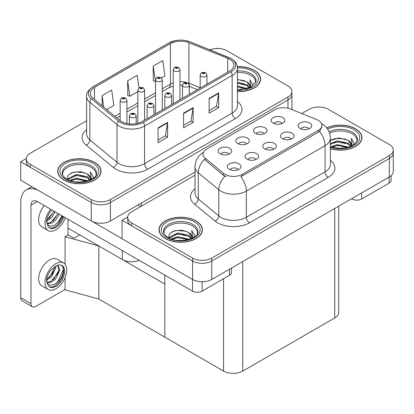 <?xml version="1.0" encoding="UTF-8"?>
<svg xmlns="http://www.w3.org/2000/svg" width="414" height="414" viewBox="0 0 414 414"><rect width="100%" height="100%" fill="white"/><g stroke="black" fill="none" stroke-linecap="round" stroke-linejoin="round"><path stroke-width="0.62" d="M139.342 260.427A13.543 7.819 180 0 1 122.218 259.464L68.01 228.166M195.004 172.1L110.409 220.941A13.543 7.819 0 0 1 91.251 220.941L20.7 180.209L20.7 161.776L91.251 202.508A13.543 7.819 0 0 0 110.409 202.508L287.973 99.991A13.543 7.819 0 0 0 291.937 94.464A13.543 7.819 0 0 1 287.973 99.991L110.409 202.508A13.543 7.819 0 0 1 91.251 202.508L30.279 167.303A13.543 7.819 0 0 1 26.31 161.776L26.31 158.826A13.543 7.819 0 0 0 30.279 164.358L91.251 199.558A13.543 7.819 0 0 0 110.409 199.558L287.973 97.042A13.543 7.819 0 0 0 291.937 91.515A13.543 7.819 0 0 0 287.973 85.983L226.996 50.782A13.543 7.819 0 0 0 209.846 49.83M217.93 48.495L217.417 48.2L216.905 48.495M26.32 158.531L20.7 161.776M65.076 264.267L65.076 236.72L68.269 234.878L74.013 238.195L79.695 234.914L74.013 238.195L68.01 234.728M98.853 299.053L98.853 245.973L164.839 284.071L164.839 337.151L98.853 299.053L65.076 289.8L65.076 277.592M65.076 236.72L98.853 245.973M273.514 149.335A4.062 2.344 0 0 0 272.428 148.191A4.062 2.344 0 0 0 268.422 147.596A4.062 2.344 0 0 0 265.586 149.335M274.342 143.399A6.774 3.912 0 0 0 265.664 142.965A6.774 3.912 0 0 0 263.418 147.824A6.774 3.912 0 0 0 264.763 148.926A6.774 3.912 0 0 0 275.683 147.824A6.774 3.912 0 0 0 274.342 143.399M246.537 143.968A4.062 2.344 0 0 0 245.45 142.825A4.062 2.344 0 0 0 241.445 142.235A4.062 2.344 0 0 0 238.614 143.968M247.365 138.033A6.774 3.912 0 0 0 238.687 137.598A6.774 3.912 0 0 0 236.446 142.457A6.774 3.912 0 0 0 237.786 143.565A6.774 3.912 0 0 0 248.71 142.457A6.774 3.912 0 0 0 247.365 138.033M255.831 159.545A4.062 2.344 0 0 0 254.739 158.402A4.062 2.344 0 0 0 250.734 157.806A4.062 2.344 0 0 0 247.903 159.545M256.654 153.61A6.774 3.912 0 0 0 247.976 153.175A6.774 3.912 0 0 0 245.735 158.034A6.774 3.912 0 0 0 247.075 159.142A6.774 3.912 0 0 0 258 158.034A6.774 3.912 0 0 0 256.654 153.61M238.143 169.756A4.062 2.344 0 0 0 237.051 168.612A4.062 2.344 0 0 0 233.051 168.017A4.062 2.344 0 0 0 230.215 169.756M238.966 163.82A6.774 3.912 0 0 0 230.293 163.385A6.774 3.912 0 0 0 228.047 168.244A6.774 3.912 0 0 0 229.392 169.352A6.774 3.912 0 0 0 240.311 168.244A6.774 3.912 0 0 0 238.966 163.82M291.202 139.125A4.062 2.344 0 0 0 290.111 137.981A4.062 2.344 0 0 0 286.11 137.386A4.062 2.344 0 0 0 283.274 139.125M292.025 133.189A6.774 3.912 0 0 0 283.347 132.749A6.774 3.912 0 0 0 281.106 137.614A6.774 3.912 0 0 0 282.451 138.716A6.774 3.912 0 0 0 293.371 137.614A6.774 3.912 0 0 0 292.025 133.189M308.891 128.909A4.062 2.344 0 0 0 307.799 127.771A4.062 2.344 0 0 0 303.793 127.176A4.062 2.344 0 0 0 300.962 128.909M309.713 122.979A6.774 3.912 0 0 0 301.035 122.539A6.774 3.912 0 0 0 298.794 127.398A6.774 3.912 0 0 0 300.134 128.506A6.774 3.912 0 0 0 311.059 127.398A6.774 3.912 0 0 0 309.713 122.979M281.913 123.548A4.062 2.344 0 0 0 280.821 122.404A4.062 2.344 0 0 0 276.816 121.809A4.062 2.344 0 0 0 273.985 123.548M282.736 117.612A6.774 3.912 0 0 0 274.058 117.178A6.774 3.912 0 0 0 271.817 122.037A6.774 3.912 0 0 0 273.157 123.144A6.774 3.912 0 0 0 284.082 122.037A6.774 3.912 0 0 0 282.736 117.612M264.225 133.758A4.062 2.344 0 0 0 263.133 132.615A4.062 2.344 0 0 0 259.133 132.019A4.062 2.344 0 0 0 256.297 133.758M265.053 127.822A6.774 3.912 0 0 0 256.375 127.388A6.774 3.912 0 0 0 254.129 132.247A6.774 3.912 0 0 0 255.474 133.355A6.774 3.912 0 0 0 266.393 132.247A6.774 3.912 0 0 0 265.053 127.822M228.854 154.179A4.062 2.344 0 0 0 227.762 153.04A4.062 2.344 0 0 0 223.762 152.445A4.062 2.344 0 0 0 220.926 154.179M229.677 148.248A6.774 3.912 0 0 0 220.998 147.808A6.774 3.912 0 0 0 218.758 152.668A6.774 3.912 0 0 0 220.103 153.775A6.774 3.912 0 0 0 231.022 152.668A6.774 3.912 0 0 0 229.677 148.248M318.366 120.417A12.192 7.038 0 0 0 316.736 119.625L290.447 109.001A12.192 7.038 0 0 0 274.839 109.788L206.545 149.216A12.192 7.038 0 0 0 202.974 154.189A12.192 7.038 0 0 0 205.178 158.231L223.586 173.404A12.192 7.038 0 0 0 242.195 174.346L318.366 130.369A12.192 7.038 0 0 0 321.937 125.39A12.192 7.038 0 0 0 318.366 120.417M319.292 107.014L318.78 106.719L318.268 107.014M127.683 217.05L122.063 220.295L192.613 261.027A13.543 7.819 0 0 0 211.766 261.027L389.331 158.515A13.543 7.819 0 0 0 393.3 152.983A13.543 7.819 0 0 1 389.331 158.515L211.766 261.027A13.543 7.819 0 0 1 192.613 261.027L131.636 225.827A13.543 7.819 0 0 1 127.672 220.295L127.672 217.345A13.543 7.819 0 0 0 131.636 222.877L192.613 258.082A13.543 7.819 0 0 0 211.766 258.082L389.331 155.566A13.543 7.819 0 0 0 393.3 150.034A13.543 7.819 0 0 0 389.331 144.507L328.359 109.301A13.543 7.819 0 0 0 309.201 109.301L301.785 113.581M122.063 220.295L122.063 238.728L192.613 279.46A13.543 7.819 0 0 0 211.766 279.46L389.331 176.944A13.543 7.819 0 0 0 393.3 171.417L393.3 150.034M338.709 206.172L338.709 312.42A13.543 7.819 180 0 1 334.74 317.947L242.733 371.068A13.543 7.819 180 0 1 223.581 371.068L164.839 337.151L164.839 275.15M237.46 91.592A21.673 12.513 0 0 0 260.577 79.11A21.673 12.513 0 0 0 254.227 70.261A21.673 12.513 0 0 0 237.336 66.633M94.671 162.381A21.673 12.513 0 0 0 71.053 159.669A21.673 12.513 0 0 0 57.675 171.23A21.673 12.513 0 0 0 64.02 180.08A21.673 12.513 0 0 0 87.639 182.791A21.673 12.513 0 0 0 101.016 171.23A21.673 12.513 0 0 0 94.671 162.381M57.898 172.379A21.673 12.513 0 0 0 57.825 172.705M229.615 59.259A14.449 8.342 180 0 1 233.848 65.158A14.449 8.342 180 0 1 229.615 71.053L142.012 121.633A14.449 8.342 180 0 1 119.962 120.515L92.824 98.144A14.449 8.342 180 0 1 90.216 93.357A14.449 8.342 180 0 1 94.444 87.457L170.428 43.589A14.449 8.342 180 0 1 188.929 42.658L227.684 58.322A14.449 8.342 180 0 1 229.615 59.259M230.893 58.524A16.255 9.382 0 0 0 228.719 57.468L189.964 41.804A16.255 9.382 0 0 0 186.062 40.644A16.255 9.382 0 0 0 175.226 40.644A16.255 9.382 0 0 0 169.15 42.854L93.166 86.723A16.255 9.382 0 0 0 91.349 98.739L118.482 121.116A16.255 9.382 0 0 0 143.291 122.368L230.893 71.793A16.255 9.382 0 0 0 230.893 58.524M158.039 127.9L158.039 142.644L167.618 137.117L167.618 122.368L158.039 127.9M158.039 140.025L165.414 135.766L167.577 122.86A3.612 2.086 -120 0 0 167.618 122.368M165.352 135.808L167.618 137.117M209.117 98.408L209.117 113.151L218.695 107.624L218.695 92.881L209.117 98.408M209.117 110.538L216.496 106.279L218.659 93.367A3.612 2.086 -120 0 0 218.695 92.881M216.429 106.315L218.695 107.624M183.578 113.151L183.578 127.9L193.157 122.368L193.157 107.624L183.578 113.151M183.578 125.282L190.957 121.023L193.115 108.111A3.612 2.086 -120 0 0 193.157 107.624M190.89 121.059L193.157 122.368M86.604 120.779L30.279 153.299A13.543 7.819 0 0 0 26.31 158.826M161.527 77.956L164.927 75.995L162.764 60.589L153.185 66.116L153.34 80.771M106.719 109.596L113.845 105.482L111.687 90.076L102.108 95.608L102.108 105.793M138.98 87.825L137.225 75.332L127.647 80.859L127.802 95.515M127.647 80.859L129.81 96.265L137.831 91.639M129.81 96.265L127.647 95.458M153.185 66.116L155.514 81.429M155.348 81.522L153.185 80.714M102.108 95.608L103.723 107.128M100.866 172.705A21.673 12.513 0 0 0 100.788 172.379M260.427 80.585A21.673 12.513 0 0 0 260.349 80.259M330.356 148.761A21.673 12.513 0 0 0 361.934 137.629A21.673 12.513 0 0 0 355.59 128.785A21.673 12.513 0 0 0 326.687 127.879M196.029 220.905A21.673 12.513 0 0 0 172.41 218.194A21.673 12.513 0 0 0 159.033 229.749A21.673 12.513 0 0 0 165.383 238.599A21.673 12.513 0 0 0 189.001 241.31A21.673 12.513 0 0 0 202.379 229.749A21.673 12.513 0 0 0 196.029 220.905M159.261 230.898A21.673 12.513 0 0 0 159.188 231.224M321.937 125.39L321.937 126.886L319.546 131.347L318.366 132.206L240.819 176.799A15.799 9.124 60 0 1 246.34 191.118A18.061 10.428 180 0 1 220.802 191.118A18.061 10.428 180 0 1 218.778 189.726L198.27 172.814A18.061 10.428 180 0 1 195.004 166.832L195.004 193.007A18.061 10.428 0 0 0 198.27 198.989L218.778 215.901A18.061 10.428 0 0 0 220.802 217.293A18.061 10.428 0 0 0 246.34 217.293L325.068 171.841A18.061 10.428 0 0 0 330.356 164.467L330.356 138.292A18.061 10.428 180 0 1 325.068 145.666A15.799 9.124 -120 0 0 319.546 131.347M226.323 176.799L223.586 175.412L204.361 159.406A15.799 10.567 129.5 0 0 198.27 172.814L198.27 198.989A4.513 3.022 -50.5 0 1 194.57 204.169A22.573 13.031 180 0 1 195.004 188.872M195.004 175.231L131.636 211.818A13.543 7.819 0 0 0 127.672 217.345M202.223 231.224A21.673 12.513 0 0 0 202.151 230.898M361.784 139.104A21.673 12.513 0 0 0 361.712 138.778M126.917 123.584L126.917 100.25A3.384 1.956 180 0 1 124.826 102.056A3.384 1.956 180 0 1 121.136 101.632A3.384 1.956 180 0 1 120.143 100.25L121.493 97.901A2.256 1.361 57.8 0 1 122.699 97.963A1.128 0.652 0 0 0 122.73 98.868A1.128 0.652 0 0 0 124.329 98.868A1.128 0.652 0 0 0 124.329 97.942A1.128 0.652 0 0 0 122.767 97.927L123.222 98.211A0.45 0.259 180 0 1 123.703 98.646A0.45 0.259 180 0 1 123.196 98.227L122.699 97.963M123.222 98.599L123.222 98.211M122.767 97.927A2.256 1.247 -117.9 0 0 121.711 97.771A2.256 1.247 -117.9 0 0 121.612 97.839M123.196 98.584L123.196 98.227M136.206 123.677L136.206 115.822A3.384 1.956 180 0 1 134.115 117.628A3.384 1.956 180 0 1 130.426 117.203A3.384 1.956 180 0 1 129.432 115.822L130.783 113.472A2.256 1.361 57.8 0 1 131.988 113.539A1.128 0.652 0 0 0 132.019 114.44A1.128 0.652 0 0 0 133.618 114.44A1.128 0.652 0 0 0 133.618 113.519A1.128 0.652 0 0 0 132.056 113.498L132.516 113.788A0.45 0.259 180 0 1 132.992 114.223A0.45 0.259 180 0 1 132.501 114.166L132.516 113.788M132.056 113.498A2.256 1.247 -117.9 0 0 131 113.348A2.256 1.247 -117.9 0 0 130.902 113.41M132.485 114.155L131.988 113.539M132.501 114.166A0.45 0.259 180 0 1 132.485 113.803M144.6 120.138L144.6 90.04A3.384 1.956 180 0 1 142.509 91.846A3.384 1.956 180 0 1 138.819 91.422A3.384 1.956 180 0 1 137.831 90.04L139.182 87.685A2.256 1.361 57.8 0 1 140.382 87.752A1.128 0.652 0 0 0 140.418 88.653A1.128 0.652 0 0 0 142.012 88.653A1.128 0.652 0 0 0 142.012 87.732A1.128 0.652 0 0 0 140.455 87.716L140.91 88.001A0.45 0.259 180 0 1 141.386 88.436A0.45 0.259 180 0 1 140.884 88.016L140.382 87.752M140.91 88.384L140.91 88.001M140.455 87.716A2.256 1.247 -117.9 0 0 139.399 87.561A2.256 1.247 -117.9 0 0 139.295 87.623M140.884 88.368L140.884 88.016M162.288 109.927L162.288 79.824A3.384 1.956 180 0 1 160.197 81.63A3.384 1.956 180 0 1 156.508 81.211A3.384 1.956 180 0 1 155.514 79.824L156.865 77.475A2.256 1.361 57.8 0 1 158.07 77.542A1.128 0.652 0 0 0 158.101 78.443A1.128 0.652 0 0 0 159.701 78.443A1.128 0.652 0 0 0 159.701 77.522A1.128 0.652 0 0 0 158.138 77.501L158.598 77.791A0.45 0.259 180 0 1 159.074 78.225A0.45 0.259 180 0 1 158.583 78.168L158.598 77.791M158.138 77.501A2.256 1.247 -117.9 0 0 157.082 77.351A2.256 1.247 -117.9 0 0 156.984 77.413M158.567 78.158L158.07 77.542M158.583 78.168A0.45 0.259 180 0 1 158.567 77.806M179.976 99.717L179.976 69.614A3.384 1.956 180 0 1 177.885 71.42A3.384 1.956 180 0 1 174.196 70.996A3.384 1.956 180 0 1 173.202 69.614L174.553 67.265A2.256 1.361 57.8 0 1 175.753 67.332A1.128 0.652 0 0 0 175.79 68.232A1.128 0.652 0 0 0 177.383 68.232A1.128 0.652 0 0 0 177.383 67.311A1.128 0.652 0 0 0 175.826 67.291L176.281 67.58A0.45 0.259 180 0 1 176.762 68.015A0.45 0.259 180 0 1 176.271 67.958L175.753 67.332M176.281 67.963L176.281 67.58M175.826 67.291A2.256 1.247 -117.9 0 0 174.77 67.14A2.256 1.247 -117.9 0 0 174.672 67.203M176.271 67.958A0.45 0.259 180 0 1 176.255 67.596M153.889 114.771L153.889 105.611A3.384 1.956 180 0 1 151.803 107.417A3.384 1.956 180 0 1 148.108 106.993A3.384 1.956 180 0 1 147.12 105.611L148.471 103.262A2.256 1.361 57.8 0 1 149.671 103.329A1.128 0.652 0 0 0 149.708 104.23A1.128 0.652 0 0 0 151.301 104.23A1.128 0.652 0 0 0 151.301 103.309A1.128 0.652 0 0 0 149.744 103.288L150.199 103.578A0.45 0.259 180 0 1 150.68 104.007A0.45 0.259 180 0 1 150.173 103.593L149.671 103.329M150.199 103.961L150.199 103.578M149.744 103.288A2.256 1.247 -117.9 0 0 148.688 103.138A2.256 1.247 -117.9 0 0 148.59 103.2M150.173 103.945L150.173 103.593M171.577 104.561L171.577 95.401A3.384 1.956 180 0 1 169.486 97.207A3.384 1.956 180 0 1 165.797 96.783A3.384 1.956 180 0 1 164.803 95.401L166.154 93.052A2.256 1.361 57.8 0 1 167.359 93.119A1.128 0.652 0 0 0 167.396 94.019A1.128 0.652 0 0 0 168.99 94.019A1.128 0.652 0 0 0 168.99 93.098A1.128 0.652 0 0 0 167.427 93.078L167.887 93.367A0.45 0.259 180 0 1 168.363 93.797A0.45 0.259 180 0 1 167.872 93.74L167.887 93.367M167.427 93.078A2.256 1.247 -117.9 0 0 166.371 92.927A2.256 1.247 -117.9 0 0 166.273 92.99M167.856 93.735L167.359 93.119M167.872 93.74A0.45 0.259 180 0 1 167.856 93.383M189.265 94.351L189.265 85.191A3.384 1.956 180 0 1 187.175 86.997A3.384 1.956 180 0 1 183.485 86.573A3.384 1.956 180 0 1 182.491 85.191L183.842 82.841A2.256 1.361 57.8 0 1 185.048 82.909A1.128 0.652 0 0 0 185.079 83.809A1.128 0.652 0 0 0 186.678 83.809A1.128 0.652 0 0 0 186.678 82.888A1.128 0.652 0 0 0 185.115 82.867L185.57 83.157A0.45 0.259 180 0 1 186.052 83.587A0.45 0.259 180 0 1 185.56 83.53L185.048 82.909M185.57 83.54L185.57 83.157M185.115 82.867A2.256 1.247 -117.9 0 0 184.059 82.712A2.256 1.247 -117.9 0 0 183.961 82.779M185.56 83.53A0.45 0.259 180 0 1 185.544 83.173M206.948 84.14L206.948 74.981A3.384 1.956 180 0 1 204.858 76.787A3.384 1.956 180 0 1 201.168 76.362A3.384 1.956 180 0 1 200.179 74.981L201.53 72.631A2.256 1.361 57.8 0 1 202.731 72.693A1.128 0.652 0 0 0 202.767 73.599A1.128 0.652 0 0 0 204.361 73.599A1.128 0.652 0 0 0 204.361 72.673A1.128 0.652 0 0 0 202.803 72.657L203.258 72.942A0.45 0.259 180 0 1 203.735 73.376A0.45 0.259 180 0 1 203.243 73.319L203.258 72.942M202.803 72.657A2.256 1.247 -117.9 0 0 201.747 72.502A2.256 1.247 -117.9 0 0 201.644 72.569M203.233 73.314L202.731 72.693M203.243 73.319A0.45 0.259 180 0 1 203.233 72.957M361.655 192.924L361.655 199.01L389.108 183.159L389.108 177.073M391.095 175.691L391.095 180.39A6.774 3.912 180 0 1 389.108 183.159M361.655 199.01A6.774 3.912 180 0 1 352.076 199.01L352.076 198.456M351.6 198.73L352.076 199.01M202.094 281.753L202.094 291.13L229.553 275.279L229.553 269.193M140.641 206.617L137.929 205.054M122.063 238.655L92.42 221.542M30.978 303.664A6.774 3.912 120 0 0 32.38 306.764L22.165 300.864A6.774 3.912 -60 0 1 20.762 297.764L30.978 303.664L30.978 205.235A9.03 5.211 60 0 1 32.851 201.106A9.03 5.211 60 0 1 37.364 201.551L192.52 291.13L192.52 279.403M38.357 190.399A27.091 15.639 -120 0 0 26.372 189.886A27.091 15.639 -120 0 0 20.762 202.291L20.762 297.764M32.38 306.764A6.774 3.912 120 0 0 35.77 306.427L63.223 290.576A6.774 3.912 120 0 0 65.076 289.075M68.01 235.023L68.01 219.244M231.535 268.049L231.535 272.51A6.774 3.912 180 0 1 229.553 275.279M202.094 291.13A6.774 3.912 180 0 1 192.52 291.13M63.554 262.942L57.173 259.257A15.349 8.865 120 0 0 49.494 260.018A15.349 8.865 120 0 0 39.47 273.545A15.349 8.865 120 0 0 41.819 285.846L48.205 289.531A15.349 8.865 120 0 0 55.88 288.77A15.349 8.865 120 0 0 65.909 275.243A15.349 8.865 120 0 0 63.554 262.942A15.349 8.865 120 0 0 55.88 263.702A15.349 8.865 120 0 0 45.85 277.23A15.349 8.865 120 0 0 48.205 289.531M61.774 265.322L63.497 268.551C63.554 275.238 60.454 280.578 54.198 284.563L50.058 285.241L47.103 283.124M55.88 286.374A12.415 7.167 120 0 0 63.994 275.434A12.415 7.167 120 0 0 62.09 265.483A12.415 7.167 120 0 0 55.88 266.099A12.415 7.167 120 0 0 54.865 266.751L49.851 271.377C47.936 274.378 46.823 277.416 46.523 280.49L48.05 285.344A12.415 7.167 120 0 0 49.675 286.99A12.415 7.167 120 0 0 55.88 286.374M49.214 286.679A12.415 7.167 120 0 0 54.922 285.82A12.415 7.167 120 0 0 63.497 268.551M55.766 266.166L55.812 267.863L51.527 276.775L46.782 280.118M54.824 266.776L52.423 273.721L46.844 279.057M57.142 265.477L58.265 265.829L59.87 270.207L55.585 279.114L51.636 282.12L47.015 282.752M57.727 265.591L58.876 269.012L57.794 273.618L50.622 281.536L46.932 282.332M48.05 285.344L46.803 281.132L47.03 277.649M63.213 267.366L63.326 269.669L57.95 281.406L54.71 284.309M58.788 270.254L53.892 279.067L52.971 280.035M54.731 267.91L49.84 276.728L48.919 277.69M44.303 205.556A15.349 8.865 120 0 0 41.819 226.862L48.205 230.551A15.349 8.865 120 0 0 55.88 229.791A15.349 8.865 120 0 0 65.412 217.743M50.689 209.246A15.349 8.865 120 0 0 48.205 230.551M47.03 218.67L46.803 222.147L48.05 226.36A12.415 7.167 120 0 0 49.675 228.005A12.415 7.167 120 0 0 55.88 227.395A12.415 7.167 120 0 0 63.87 216.853M49.214 227.7A12.415 7.167 120 0 0 54.922 226.841A12.415 7.167 120 0 0 62.912 216.299M62.462 216.041L59.016 221.754L54.198 225.578L50.058 226.256L47.103 224.14M55.165 211.828L51.527 217.795L46.782 221.138M54.151 211.243L46.844 220.077M59.223 214.167L55.585 220.134L51.636 223.136L47.015 223.772M58.208 213.583L50.622 222.551L46.932 223.353M48.05 226.36L46.523 221.511C46.823 218.437 47.936 215.399 49.851 212.392L51.962 209.976M62.09 215.823L57.95 222.427L54.234 225.646M58.032 213.484L52.971 221.05M53.98 211.145L48.919 218.711M237.46 72.45A16.705 9.646 180 0 1 250.718 75.239A16.705 9.646 180 0 1 255.51 83.105M237.357 66.763A21.445 12.384 180 0 1 254.067 70.354A21.445 12.384 180 0 1 260.349 79.11A21.445 12.384 180 0 1 237.46 91.463M237.46 79.436L246.884 81.874L250.185 86.707M237.46 89.615L240.87 89.843M237.46 85.931L247.396 88.679M237.46 86.852L246.413 88.958M237.46 82.246L246.884 84.642L249.777 87.794M237.46 83.167L246.884 85.563L249.373 87.97M249.994 87.701A11.287 6.515 0 0 0 250.191 86.485A11.287 6.515 0 0 0 246.884 81.874M250.827 87.292L249.89 79.731L252.633 84.487L252.53 85.475M249.89 79.731L252.633 84.668M237.46 79.685L244.493 80.642M237.46 83.369L244.167 84.233M237.46 87.059L244.167 87.918M329.549 133.179A16.705 9.646 180 0 1 352.076 133.758A16.705 9.646 180 0 1 356.873 141.624M326.786 127.998A21.445 12.384 180 0 1 355.429 128.873A21.445 12.384 180 0 1 361.712 137.629A21.445 12.384 180 0 1 330.356 148.61M330.356 140.351L339.066 137.955L348.246 140.393L351.543 145.226M337.079 148.264L342.228 148.362M330.781 146.867L337.343 144.543L348.759 147.198M331.686 147.172L337.343 145.469L347.776 147.482M330.356 143.549L337.343 140.858L348.246 143.161L351.134 146.318M330.356 144.47L337.343 141.779L348.246 144.082L350.736 146.489M351.351 146.22A11.287 6.515 0 0 0 351.553 145.003A11.287 6.515 0 0 0 348.246 140.393M352.185 145.816L351.248 138.25L353.996 143.006L353.887 144M351.248 138.25L353.991 143.187M331.598 139.606L336.711 138.343L345.856 139.166M333.42 142.67L336.711 142.028L345.53 142.752M333.42 146.354L336.711 145.718L345.53 146.442M62.737 175.226A16.705 9.646 180 0 1 72.124 165.481A16.705 9.646 180 0 1 91.158 167.359A16.705 9.646 180 0 1 95.95 175.226M94.511 162.474A21.445 12.384 180 0 1 100.788 171.23A21.445 12.384 180 0 1 87.551 182.667A21.445 12.384 180 0 1 64.18 179.986A21.445 12.384 180 0 1 57.898 171.23A21.445 12.384 180 0 1 71.141 159.794A21.445 12.384 180 0 1 94.511 162.474M67.218 179.309L68.072 175.194L73.211 172.234L80.647 171.696L87.328 173.994L90.625 178.827M76.16 181.86L81.31 181.963M69.862 180.468L76.424 178.144L87.84 180.799M70.763 180.773L76.424 179.065L86.857 181.078M68.067 179.733L68.445 178.455L76.424 174.46L87.328 176.762L90.216 179.919M68.253 179.816L68.445 179.376L76.424 175.381L87.328 177.684L89.817 180.09M90.433 179.821A11.287 6.515 0 0 0 90.635 178.605A11.287 6.515 0 0 0 87.328 173.994M91.266 179.417L90.33 171.851L93.078 176.607L92.969 177.596M90.33 171.851L93.072 176.788M70.68 173.207L75.793 171.945L84.937 172.767M72.497 176.271L75.793 175.629L84.611 176.354M72.497 179.955L75.793 179.319L84.611 180.043M164.099 233.744A16.705 9.646 180 0 1 173.487 224.005A16.705 9.646 180 0 1 192.52 225.878A16.705 9.646 180 0 1 197.312 233.744M195.869 220.993A21.445 12.384 180 0 1 202.151 229.749A21.445 12.384 180 0 1 188.913 241.191A21.445 12.384 180 0 1 165.543 238.505A21.445 12.384 180 0 1 159.261 229.749A21.445 12.384 180 0 1 172.498 218.313A21.445 12.384 180 0 1 195.869 220.993M168.581 237.827L169.435 233.713L174.573 230.753L182.005 230.22L188.686 232.518L191.987 237.346M177.523 240.384L182.667 240.482M171.225 238.992L177.787 236.663L189.198 239.318M172.126 239.292L177.787 237.589L188.215 239.602M169.429 238.252L169.802 236.974L177.787 232.978L188.686 235.281L191.578 238.438M169.611 238.335L169.802 237.895L177.787 233.9L188.686 236.203L191.175 238.609M191.796 238.34A11.287 6.515 0 0 0 191.992 237.124A11.287 6.515 0 0 0 188.686 232.518M192.629 237.936L191.687 230.37L194.435 235.126L194.332 236.12M191.687 230.37L194.435 235.307M172.043 231.726L177.151 230.463L186.295 231.286M173.859 234.79L177.151 234.153L185.969 234.873M173.859 238.474L177.151 237.838L185.969 238.562M122.218 259.464L122.218 250.542M91.251 220.941L91.251 199.558M287.973 108.225L287.973 97.042M110.409 220.941L110.409 199.558M141.376 206.198L141.376 203.062M389.331 176.944L389.331 155.566M211.766 279.46L211.766 258.082M192.613 279.46L192.613 258.082M334.74 317.947L334.74 208.465M242.733 371.068L242.733 261.581M223.581 371.068L223.581 278.726M205.178 158.231L205.178 160.239M223.586 173.404L223.586 175.412M242.195 174.346L242.195 176.183M318.366 130.369L318.366 132.206M237.46 101.575A22.573 13.031 180 0 1 235.359 118.611L147.762 169.186A4.513 2.608 60 0 1 144.569 163.654L232.166 113.079A18.061 10.428 0 0 0 237.46 105.705L237.46 68.108A18.061 10.428 180 0 1 232.166 75.477A4.513 2.608 -120 0 0 230.893 71.793M147.762 169.186A22.573 13.031 180 0 1 115.837 169.186A22.573 13.031 180 0 1 113.307 167.442L86.169 145.071A22.573 13.031 180 0 1 86.604 129.773M119.03 163.654A18.061 10.428 0 0 0 144.569 163.654L144.569 126.053A18.061 10.428 180 0 1 117.007 124.661L89.869 102.289A18.061 10.428 180 0 1 86.604 96.307L86.604 133.908A18.061 10.428 0 0 0 89.869 139.885L117.007 162.262A18.061 10.428 0 0 0 119.03 163.654M229.004 57.587A4.513 2.117 112 0 0 228.859 57.515A4.513 2.117 112 0 0 228.719 57.468M175.226 40.644L168.808 42.999A4.513 2.608 60 0 1 169.15 42.854M93.166 86.723A4.513 2.608 -120 0 0 92.824 86.868C88.115 90.273 86.04 93.419 86.604 96.307M91.349 98.739A4.513 3.022 129.5 0 0 89.869 102.289L89.869 139.885A4.513 3.022 -50.5 0 1 86.169 145.071M190.233 41.912A4.513 2.117 112 0 0 190.104 41.845A4.513 2.117 112 0 0 189.964 41.804M118.482 121.116A4.513 3.022 129.5 0 0 117.007 124.661L117.007 162.262A4.513 3.022 -50.5 0 1 113.307 167.442M143.291 122.368A4.513 2.608 60 0 1 144.569 126.053L232.166 75.477L232.166 113.079A4.513 2.608 60 0 0 235.359 118.611M30.279 164.358L30.279 167.303M94.444 87.457L94.444 99.479M227.684 58.322L227.684 72.171M188.929 42.658L188.929 83.209A14.449 8.342 0 0 0 187.884 82.821M200.179 87.752L188.929 83.209A8.125 3.804 -68 0 0 188.96 83.964M185.948 82.282A14.449 8.342 0 0 0 179.976 81.708M173.202 82.888A14.449 8.342 0 0 0 170.428 84.14L162.288 88.839M170.428 43.589L170.428 84.14A8.125 4.694 60 0 1 168.746 87.861L162.288 91.587M155.514 92.752L144.6 99.049M137.831 102.962L126.917 109.265M120.143 113.172L114.797 116.256M197.385 89.662L190.543 86.899A8.125 3.804 -68 0 1 189.265 85.398M183.578 113.622L193.115 108.111M209.117 98.874L218.659 93.367M158.039 128.366L167.577 122.86M249.533 222.82A4.513 2.608 60 0 1 246.34 217.293L246.34 191.118L325.068 145.666L325.068 171.841A4.513 2.608 60 0 0 328.261 177.368L249.533 222.82A22.573 13.031 180 0 1 217.609 222.82A22.573 13.031 180 0 1 215.083 221.081L194.57 204.169M224.937 176.25A15.799 10.567 129.5 0 0 218.778 189.726L218.778 215.901A4.513 3.022 -50.5 0 1 215.083 221.081M330.356 160.332A22.573 13.031 180 0 1 328.261 177.368M131.636 222.877L131.636 225.827M37.364 201.551L30.978 205.235M237.46 70.892A17.165 9.91 180 0 1 251.044 73.759A17.165 9.91 180 0 1 256.028 81.48L250.884 87.266L237.46 89.869M237.455 67.932A19.411 11.209 180 0 1 252.633 71.187A19.411 11.209 180 0 1 256.551 83.783A19.411 11.209 180 0 1 237.46 90.288M329.032 131.792A17.165 9.91 180 0 1 352.402 132.278A17.165 9.91 180 0 1 357.391 139.999L355.191 143.761L348.645 147.234L339.356 148.409L330.356 146.711M327.603 129.132A19.411 11.209 180 0 1 353.991 129.706A19.411 11.209 180 0 1 355.595 144.507A19.411 11.209 180 0 1 330.356 147.27M62.224 173.601A17.165 9.91 180 0 1 72.212 163.872A17.165 9.91 180 0 1 91.484 165.879A17.165 9.91 180 0 1 96.467 173.601C98.035 179.397 76.73 185.933 66.747 179.045C61.898 175.836 62.379 173.968 62.224 173.601M93.072 163.307A19.411 11.209 180 0 1 93.072 179.158A19.411 11.209 180 0 1 65.619 179.158A19.411 11.209 180 0 1 65.619 163.307A19.411 11.209 180 0 1 93.072 163.307M163.582 232.119A17.165 9.91 180 0 1 173.569 222.39A17.165 9.91 180 0 1 192.846 224.398A17.165 9.91 180 0 1 197.83 232.119C199.398 237.915 178.087 244.451 168.105 237.564C163.261 234.355 163.737 232.487 163.582 232.119M194.435 221.826A19.411 11.209 180 0 1 194.435 237.677A19.411 11.209 180 0 1 166.977 237.677A19.411 11.209 180 0 1 166.977 221.826A19.411 11.209 180 0 1 194.435 221.826M291.937 109.601L291.937 91.515M237.46 68.108C237.16 65.003 236.901 62.447 231.235 58.669L190.104 41.845L186.062 40.644M168.808 42.999L92.824 86.868M190.543 86.899L189.265 86.433M182.491 98.263L182.491 85.191L179.976 85.139M173.202 86.081L168.746 87.861M155.514 95.499L144.6 101.803M137.831 105.71L126.917 112.013M120.143 115.92L116.758 117.876M330.356 138.292C330.051 131.802 327.2 126.932 321.797 123.688L321.497 123.517M203.564 152.228C198.161 155.473 195.31 160.342 195.004 166.832M126.917 100.25L125.458 97.833L121.711 97.771M120.143 120.66L120.143 100.25M136.206 115.822L134.747 113.405L131 113.348M129.432 123.962L129.432 115.822M144.6 90.04L143.141 87.623L139.399 87.561M137.831 123.31L137.831 90.04M162.288 79.824L160.829 77.413L157.082 77.351M155.514 113.834L155.514 79.824M179.976 69.614L178.517 67.197L174.77 67.14M173.202 103.624L173.202 69.614M153.889 105.611L152.43 103.195L148.688 103.138M147.12 118.683L147.12 105.611M171.577 95.401L170.118 92.984L166.371 92.927M164.803 108.473L164.803 95.401M189.265 85.191L187.806 82.774L184.059 82.712M206.948 74.981L205.489 72.564L201.747 72.502M200.179 88.053L200.179 74.981M26.372 189.886L31.919 186.683M260.349 79.11L260.349 80.911M361.712 137.629L361.712 139.43M100.788 171.23L100.788 173.031M57.898 171.23L57.898 173.031M202.151 229.749L202.151 231.55M159.261 229.749L159.261 231.55"/></g></svg>
